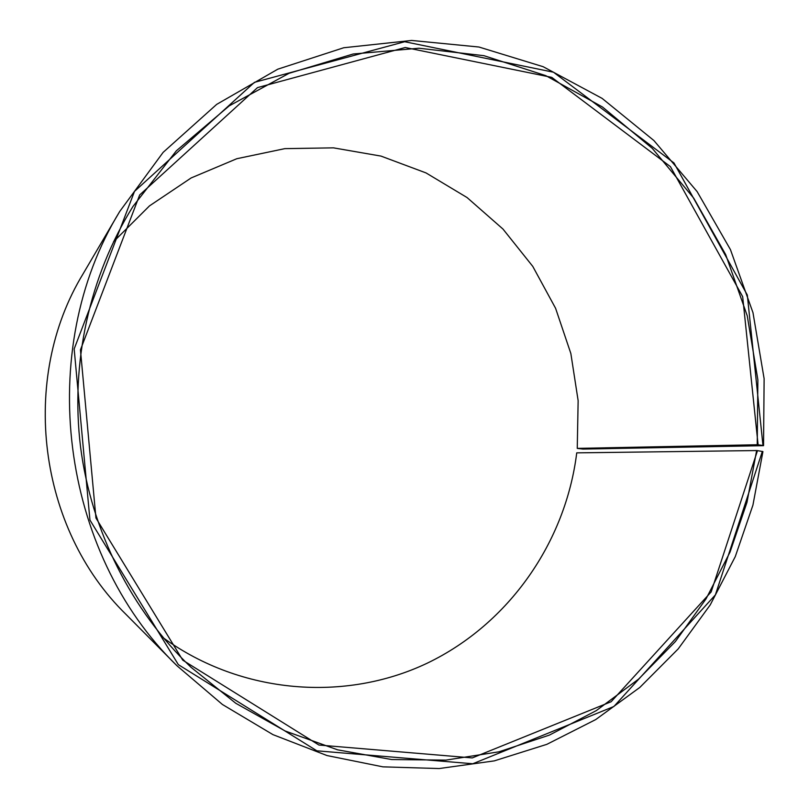 <?xml version="1.0" encoding="UTF-8"?>
<svg xmlns="http://www.w3.org/2000/svg" width="809" height="809" viewBox="0 0 809 809"><rect width="100%" height="100%" fill="white"/><g stroke="black" fill="none" stroke-linecap="round" stroke-linejoin="round"><path stroke-width="1.21" d="M577.252 448.388L757.234 444.748L757.871 379.836L747.243 315.783L725.663 254.572L693.728 198.154L652.287 148.381L602.493 107.01L545.792 75.641L483.934 55.679L418.961 48.227L353.159 54.001L289.046 73.306L229.25 105.848L176.392 150.767L132.929 206.528C89.496 276.112 70.221 362.867 80.576 447.124C91.437 531.311 131.624 610.583 190.954 667.223L235.763 703.264L285.132 730.982L337.606 749.832L391.687 759.54L445.921 760.116L498.931 751.814L549.432 735.088L596.304 710.605L638.554 679.135L675.363 641.577L706.024 598.893L730.031 552.122L746.99 502.318L756.627 450.552L757.487 450.633L762.927 451.594L752.926 505.14L735.27 556.622L710.231 604.91L678.225 648.879L639.818 687.438L595.727 719.575L546.864 744.331L494.269 760.885L439.166 768.55L382.91 766.851L326.988 755.545L272.967 734.643L222.424 704.487L176.938 665.716C60.119 552.304 34.676 350.297 119.732 211.462L163.125 152.375L216.681 104.381L277.8 69.18L343.724 47.751L411.67 40.45L478.968 47.023L543.173 66.712L602.108 98.385L653.935 140.564L697.115 191.591L730.436 249.597L752.977 312.648L764.121 378.703L763.544 445.668L582.935 449.086L577.252 448.388L578.142 400.677L570.851 353.513L555.591 308.3L532.767 266.383L502.986 229.068L467.066 197.548L426.009 172.914L380.999 156.097L333.429 147.845L284.819 148.644L236.815 158.716L191.136 177.95L149.483 205.891L113.523 241.729M163.418 637.937C241.628 694.486 345.392 702.182 427.344 663.127C509.316 623.678 565.713 541.899 576.736 452.858L756.627 450.552M757.234 444.748L758.094 444.819L742.672 296.64L670.408 166.614L551.728 77.361L405.258 47.509L257.495 87.615L139.674 194.949L80.445 349.862L95.947 518.033L182.783 660.195L318.918 745.038L472.274 757.922L611.149 701.727L711.162 591.925L757.487 450.633M758.094 444.819L762.978 445.476L747.314 295.022L673.978 162.963L553.498 72.213L404.692 41.724L254.43 82.346L134.506 191.389L74.165 348.952L89.941 520.056L178.344 664.644L316.875 750.823L472.8 763.757L613.879 706.5L715.378 594.888L762.361 451.382M762.978 445.476L763.544 445.668M119.732 211.462L83.206 273.654C19.113 378.673 38.003 528.671 126.133 614.516L176.938 665.716"/></g></svg>
